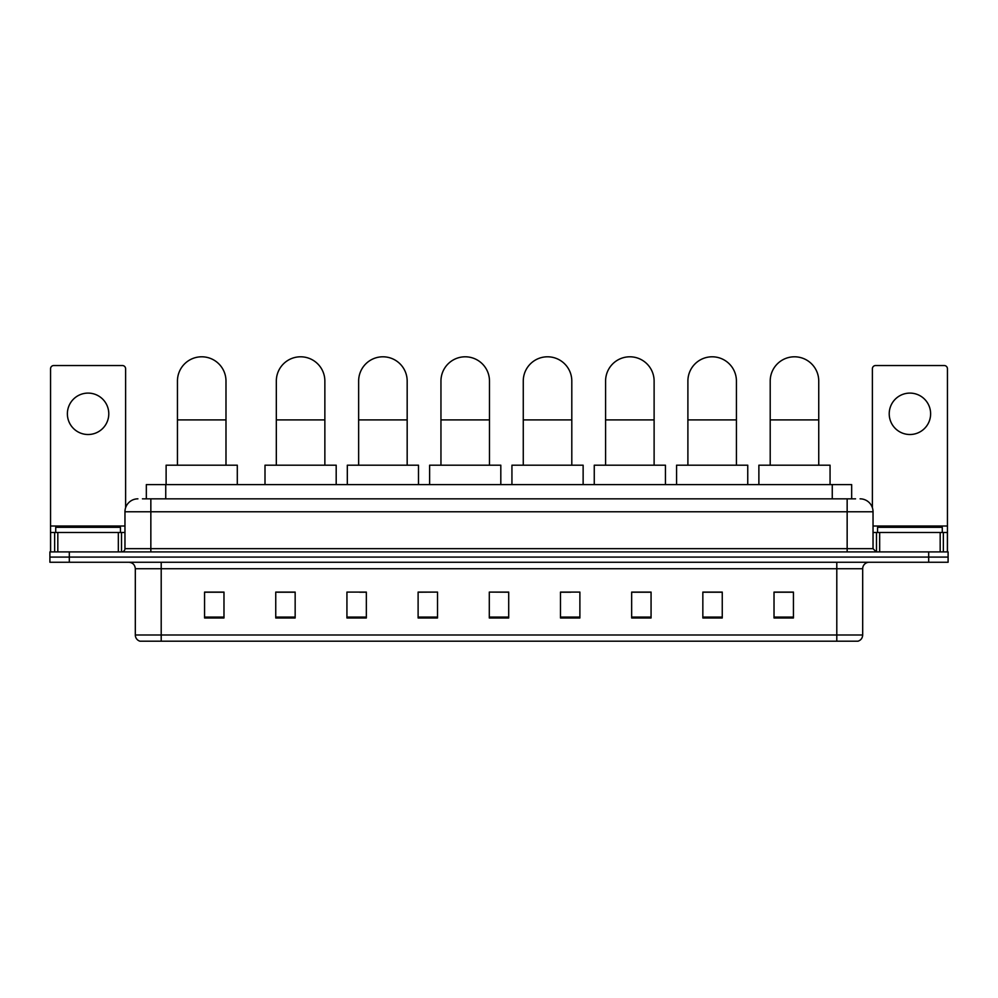 <?xml version="1.0" encoding="UTF-8"?>
<svg xmlns="http://www.w3.org/2000/svg" width="998" height="998" viewBox="0 0 998 998"><rect width="100%" height="100%" fill="white"/><g stroke="black" fill="none" stroke-linecap="round" stroke-linejoin="round"><path stroke-width="1.5" d="M146.332 498.838L146.332 484.604L851.668 484.604L851.668 498.838M142.739 498.838L855.56 498.838M142.44 498.838L150.848 498.838L150.848 511.774L124.962 511.774L124.962 548.663A3.231 3.231 0 0 1 121.731 551.906M137.911 498.838A12.937 12.937 0 0 0 124.962 511.774M860.089 498.838A12.937 12.937 0 0 1 873.038 511.774L873.038 548.663L876.269 551.906M69.311 551.906L49.9 551.906L49.9 557.084L69.311 557.084L49.9 557.084L49.9 562.261L69.311 562.261L69.311 557.084L928.689 557.084L69.311 557.084L69.311 551.906L928.689 551.906L928.689 557.084L948.1 557.084L928.689 557.084L928.689 562.261L69.311 562.261M928.689 562.261L948.1 562.261L948.1 551.906L928.689 551.906M862.684 634.99C862.497 638.096 860.95 640.167 858.018 641.203L836.798 641.203L836.798 634.99L862.684 634.99L862.684 568.723A6.475 6.475 0 0 1 869.146 562.261M836.798 641.203L139.982 641.203A6.475 6.475 0 0 1 135.316 634.99L135.316 568.723C134.942 564.793 132.784 562.635 128.854 562.261M793.435 617.974L793.435 592.088L774.024 592.088L774.024 617.974L793.435 617.974M722.253 617.974L722.253 592.088L702.841 592.088L702.841 617.974L722.253 617.974M651.07 617.974L651.07 592.088L631.659 592.088L631.659 617.974L651.07 617.974M579.888 617.974L579.888 592.088L560.477 592.088L560.477 617.974L579.888 617.974M223.976 617.974L223.976 592.088L204.565 592.088L204.565 617.974L223.976 617.974M295.159 617.974L295.159 592.088L275.747 592.088L275.747 617.974L295.159 617.974M366.341 617.974L366.341 592.088L346.93 592.088L346.93 617.974L366.341 617.974M437.523 617.974L437.523 592.088L418.112 592.088L418.112 617.974L437.523 617.974M508.706 617.974L508.706 592.088L489.294 592.088L489.294 617.974L508.706 617.974M437.523 592.088L418.112 592.213L437.523 592.088M359.617 592.213L366.341 592.213M277.294 592.213L295.159 592.213M560.477 592.213L570.831 592.213M489.294 592.088L508.706 592.213L489.294 592.088M223.976 592.213L204.565 592.213M651.07 592.213L631.659 592.213M722.253 592.213L702.841 592.213M793.435 592.213L774.024 592.213M120.434 532.483L120.434 527.306L55.726 527.306L55.726 532.483M88.086 393.1A20.709 20.709 0 0 0 67.377 413.808A20.709 20.709 0 0 0 88.086 434.517A20.709 20.709 0 0 0 108.782 413.808A20.709 20.709 0 0 0 88.086 393.1M118.338 551.906L118.338 532.483L57.822 532.483L57.822 551.906M125.611 507.745L125.611 368.773A3.231 3.231 0 0 0 122.38 365.53L53.78 365.53A3.231 3.231 0 0 0 50.549 368.773L50.549 532.483L57.822 532.483M118.338 532.483L124.962 532.483M50.549 551.906L50.549 532.483M177.444 465.193L177.444 381.061A24.264 24.264 0 0 1 201.708 356.797A24.264 24.264 0 0 1 225.985 381.061A24.264 24.264 0 0 0 201.708 356.797M225.985 465.193L225.985 381.061M237.299 484.604L237.299 465.193L166.117 465.193L166.117 484.604M276.321 465.193L276.321 381.061A24.264 24.264 0 0 1 300.598 356.797A24.264 24.264 0 0 1 324.861 381.061A24.264 24.264 0 0 0 300.598 356.797M324.861 465.193L324.861 381.061M336.189 484.604L336.189 465.193L265.006 465.193L265.006 484.604M358.644 465.193L358.644 381.061A24.264 24.264 0 0 1 382.908 356.797A24.264 24.264 0 0 1 407.172 381.061A24.264 24.264 0 0 0 382.908 356.797M407.172 465.193L407.172 381.061M418.499 484.604L418.499 465.193L347.316 465.193L347.316 484.604M440.954 465.193L440.954 381.061A24.264 24.264 0 0 1 465.218 356.797A24.264 24.264 0 0 1 489.482 381.061A24.264 24.264 0 0 0 465.218 356.797M489.482 465.193L489.482 381.061M500.809 484.604L500.809 465.193L429.627 465.193L429.627 484.604M523.264 465.193L523.264 381.061A24.264 24.264 0 0 1 547.528 356.797A24.264 24.264 0 0 1 571.804 381.061A24.264 24.264 0 0 0 547.528 356.797M571.804 465.193L571.804 381.061M583.131 484.604L583.131 465.193L511.937 465.193L511.937 484.604M605.586 465.193L605.586 381.061A24.264 24.264 0 0 1 629.85 356.797A24.264 24.264 0 0 1 654.114 381.061A24.264 24.264 0 0 0 629.85 356.797M654.114 465.193L654.114 381.061M665.441 484.604L665.441 465.193L594.259 465.193L594.259 484.604M687.896 465.193L687.896 381.061A24.264 24.264 0 0 1 712.16 356.797A24.264 24.264 0 0 1 736.424 381.061A24.264 24.264 0 0 0 712.16 356.797M736.424 465.193L736.424 381.061M747.751 484.604L747.751 465.193L676.569 465.193L676.569 484.604M770.207 465.193L770.207 381.061A24.264 24.264 0 0 1 794.47 356.797A24.264 24.264 0 0 1 818.747 381.061A24.264 24.264 0 0 0 794.47 356.797M818.747 465.193L818.747 381.061M830.062 484.604L830.062 465.193L758.879 465.193L758.879 484.604M909.914 393.1A20.709 20.709 0 0 0 889.218 413.808A20.709 20.709 0 0 0 909.914 434.517A20.709 20.709 0 0 0 930.623 413.808A20.709 20.709 0 0 0 909.914 393.1M940.178 551.906L940.178 532.483L879.662 532.483L879.662 551.906M940.178 532.483L947.451 532.483L947.451 368.773A3.231 3.231 0 0 0 944.22 365.53L875.62 365.53A3.231 3.231 0 0 0 872.389 368.773L872.389 507.745M873.038 532.483L879.662 532.483M947.451 532.483L947.451 551.906M942.274 532.483L942.274 527.306L877.566 527.306L877.566 532.483M165.743 498.838L165.743 484.604M832.257 498.838L832.257 484.604M150.848 551.906L150.848 548.663L873.038 548.663M124.962 548.663L150.848 548.663L150.848 511.774L847.152 511.774L847.152 551.906M873.038 511.774L847.152 511.774L847.152 498.838M836.798 562.261L836.798 568.723L135.316 568.723M862.684 568.723L836.798 568.723L836.798 634.99L161.202 634.99L161.202 641.203M135.316 634.99L161.202 634.99L161.202 562.261M508.706 617.076L489.294 617.076M437.523 617.076L418.112 617.076M366.341 617.076L346.93 617.076M295.159 617.076L275.747 617.076M223.976 617.076L204.565 617.076M579.888 617.076L560.477 617.076M651.07 617.076L631.659 617.076M722.253 617.076L702.841 617.076M793.435 617.076L774.024 617.076M124.962 526.021L50.549 526.021M121.519 532.483L121.519 551.906M50.599 532.483L50.599 551.906M54.64 551.906L54.64 532.483M177.444 419.896L225.985 419.896M276.321 419.896L324.861 419.896M358.644 419.896L407.172 419.896M440.954 419.896L489.482 419.896M523.264 419.896L571.804 419.896M605.586 419.896L654.114 419.896M687.896 419.896L736.424 419.896M770.207 419.896L818.747 419.896M947.451 526.021L873.038 526.021M947.401 551.906L947.401 532.483M943.36 532.483L943.36 551.906M876.481 551.906L876.481 532.483"/></g></svg>
